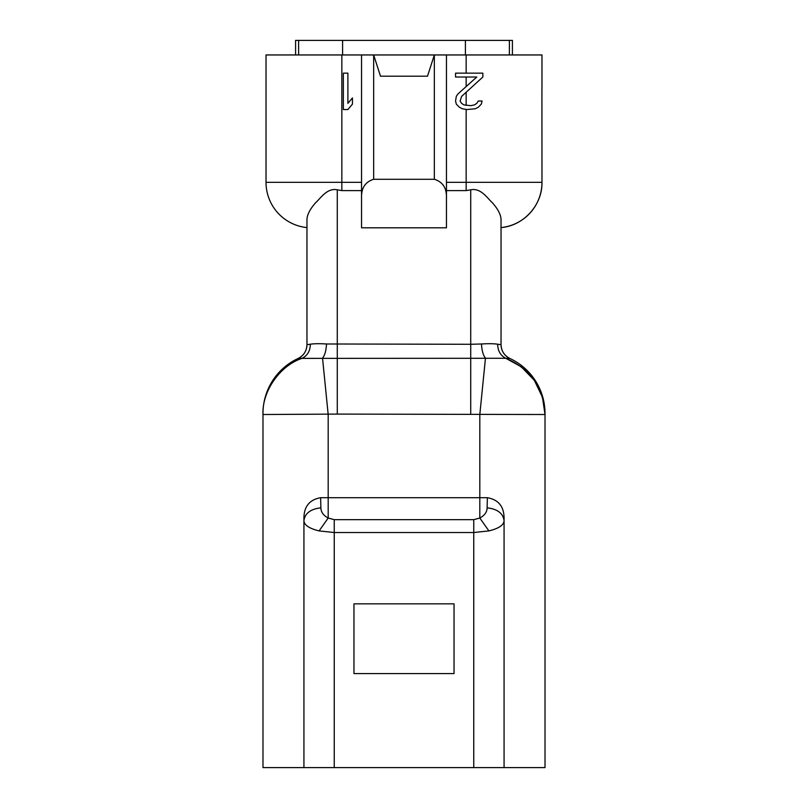 <?xml version="1.0" encoding="UTF-8"?>
<svg xmlns="http://www.w3.org/2000/svg" width="808" height="808" viewBox="0 0 808 808"><rect width="100%" height="100%" fill="white"/><g stroke="black" fill="none" stroke-linecap="round" stroke-linejoin="round"><path stroke-width="1.21" d="M343.349 109.545L347.894 109.545L352.45 104.121L352.45 97.93L347.894 103.343L347.894 73.154L343.349 73.154L343.349 109.545M306.959 227.583A45.49 45.49 0 0 1 266.024 182.325L266.024 54.954L373.67 54.954L380.497 76.184L427.503 76.184L434.33 54.954L541.976 54.954L541.976 88.92M454.035 603.839L454.035 673.589L353.965 673.589L353.965 603.839L454.035 603.839L353.965 603.839L353.965 673.589L454.035 673.589L454.035 603.839M473.751 767.6L473.751 532.533L488.911 530.906C498.788 528.482 503.839 525.079 504.071 520.695L504.071 767.6L262.984 767.6L262.984 414.514L337.279 414.09L545.016 414.514L545.016 767.6L504.071 767.6M446.46 54.954L446.46 227.806L446.46 190.597L466.166 190.597L470.721 189.809C480.74 187.658 487.214 198.021 492.466 202.858C497.91 209.019 500.768 214.524 501.041 219.372L501.041 344.683A15.16 15.16 0 0 0 509.838 358.449A60.651 60.651 0 0 1 545.016 413.484L545.016 414.514L545.016 413.484A60.651 60.651 0 0 0 509.838 358.449L505.768 358.277L521.221 366.781L534.007 379.982M534.482 380.659L542.451 397.223L545.016 414.514C543.673 387.719 530.583 368.973 505.768 358.277L505.838 358.277M509.838 358.449C504.232 355.53 501.303 350.945 501.041 344.683L497.647 344.218C497.789 350.824 500.485 355.51 505.768 358.277L301.96 358.378M470.721 414.09L470.721 344.279L481.487 343.986C488.648 343.541 494.031 343.622 497.647 344.218L497.829 344.248M501.041 227.583A45.49 45.49 0 0 0 541.976 182.325L541.915 88.92M501.041 219.372L501.041 225.725M501.041 226.725L501.041 227.432M470.721 189.809L470.721 344.279L326.513 343.986C319.352 343.541 313.969 343.622 310.353 344.218L306.959 344.683A15.16 15.16 0 0 1 298.162 358.449A60.651 60.651 0 0 0 262.984 413.484L262.984 414.514L262.984 413.484A60.651 60.651 0 0 1 298.162 358.449L302.232 358.277C279.841 365.559 261.944 391.466 262.984 414.514M310.353 344.218C310.232 350.803 307.525 355.49 302.232 358.277L298.162 358.449C303.768 355.53 306.697 350.945 306.959 344.683L306.959 219.372C307.232 214.524 310.09 209.019 315.534 202.848C320.786 198.021 327.26 187.658 337.279 189.809L341.834 190.597L361.54 190.597L361.54 227.806L361.54 54.954M326.513 343.986C326.129 350.672 324.806 355.379 322.533 358.116L328.189 414.625L328.189 497.708L320.635 497.708L320.877 507.838C310.555 509.03 304.909 513.322 303.929 520.695L303.929 767.6M481.487 343.986C481.861 350.662 483.194 355.369 485.467 358.116L479.811 414.625L479.811 497.708L328.189 497.708L328.189 518.039L319.089 530.906L334.249 532.533L473.751 532.533L473.751 519.665L479.811 518.039C484.578 515.484 487.012 512.08 487.123 507.838L487.365 497.708L479.811 497.708L479.811 518.039L488.911 530.906M306.959 227.442L306.959 226.715M306.959 225.866L306.959 219.372M303.929 520.332L303.929 519.059C303.727 506.818 309.302 499.697 320.635 497.708M303.929 519.059L303.929 520.695C304.161 525.079 309.212 528.482 319.089 530.906M320.877 507.838C320.988 512.08 323.422 515.484 328.189 518.039L334.249 519.665L334.249 767.6M487.365 497.708C498.698 499.697 504.273 506.818 504.071 519.059L504.071 520.695C503.091 513.322 497.445 509.03 487.123 507.838M463.893 104.899L461.62 103.343L460.106 101.02L461.62 96.374L482.851 77.023L482.851 73.154L455.55 73.154L455.55 77.023L476.781 77.023L457.823 94.061L456.308 96.374L455.55 101.02L456.308 104.121L459.348 107.222L462.378 108.767L466.923 109.545L475.266 108.767L478.296 107.222L481.326 104.121L482.083 101.02L478.296 101.02L476.781 103.343L474.508 104.899L470.721 105.666L463.893 104.899M446.46 198.223C446.844 188.183 442.804 181.871 434.33 179.285L373.67 179.285C365.196 181.871 361.156 188.183 361.54 198.223M373.67 179.285L373.67 54.954L434.33 54.954L434.33 179.285M446.46 227.806L361.54 227.806M298.617 54.954L298.617 40.4L512.413 40.4L512.413 54.954M298.617 40.4L295.587 40.4L295.587 54.954M509.383 54.954L509.383 40.4M361.54 182.325L341.834 182.325L341.834 54.954M466.166 190.597L466.166 182.325L446.46 182.325M500.96 227.593C523.584 225.866 542.481 205.01 541.976 182.325L466.166 182.325L466.166 109.413M337.279 189.809L337.279 414.09M334.249 519.665L473.751 519.665M466.166 86.557L466.166 77.023M466.166 105.363L466.166 92.233M466.166 73.154L466.166 54.954M341.834 190.597L341.834 182.325L266.024 182.325M465.408 54.954L465.408 40.4M342.592 54.954L342.592 40.4"/></g></svg>
